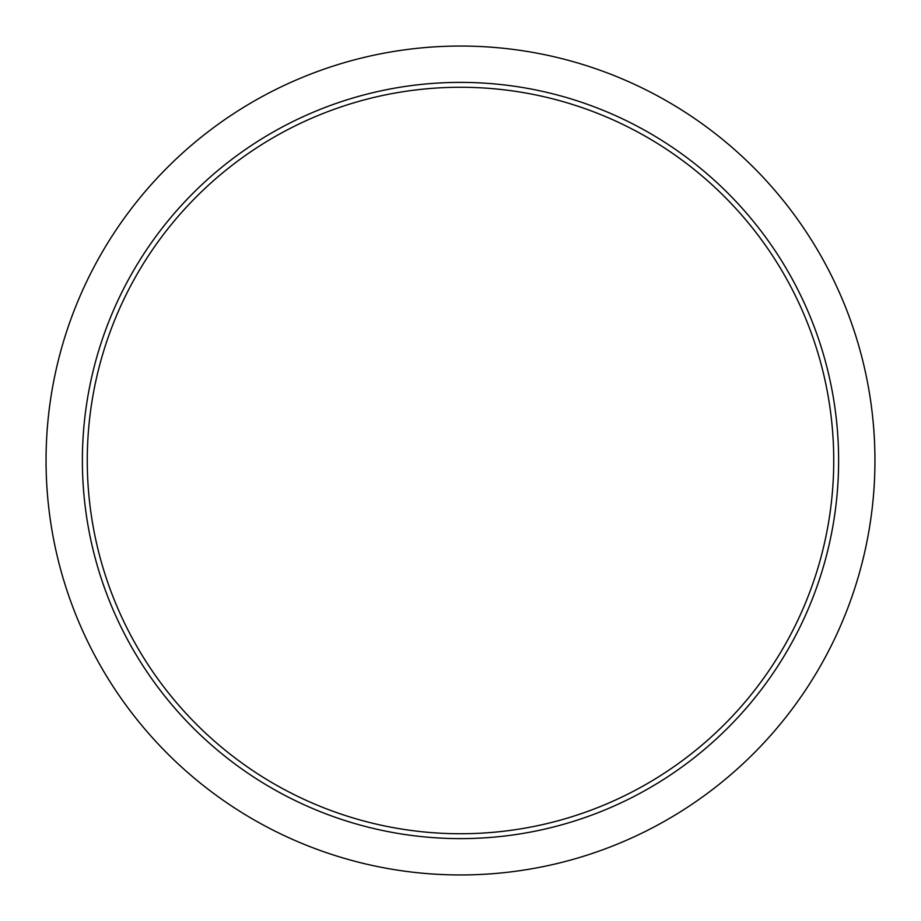 <?xml version="1.0" encoding="UTF-8"?>
<svg xmlns="http://www.w3.org/2000/svg" width="921" height="921" viewBox="0 0 921 921"><rect width="100%" height="100%" fill="white"/><g stroke="black" fill="none" stroke-linecap="round" stroke-linejoin="round"><path stroke-width="1.38" d="M87.265 460.5A373.235 373.235 0 0 1 460.5 87.265A373.235 373.235 0 0 1 833.735 460.5A373.235 373.235 0 0 1 460.5 833.735A373.235 373.235 0 0 1 87.265 460.5M46.05 460.5A414.45 414.45 0 0 1 460.5 46.05A414.45 414.45 0 0 1 874.95 460.5A414.45 414.45 0 0 1 460.5 874.95A414.45 414.45 0 0 1 46.05 460.5M82.383 460.5A378.117 378.117 0 0 1 460.5 82.383A378.117 378.117 0 0 1 838.617 460.5A378.117 378.117 0 0 1 460.5 838.617A378.117 378.117 0 0 1 82.383 460.5"/></g></svg>
